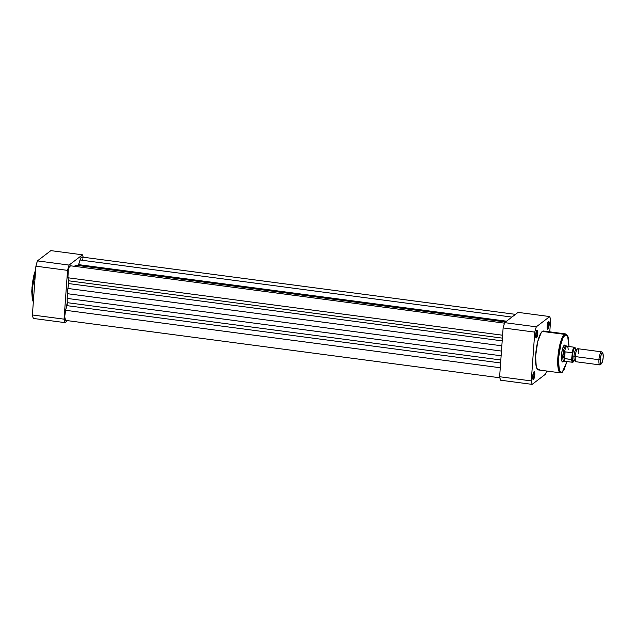 <?xml version="1.0" encoding="UTF-8"?>
<svg xmlns="http://www.w3.org/2000/svg" width="635" height="635" viewBox="0 0 635 635"><rect width="100%" height="100%" fill="white"/><g stroke="black" fill="none" stroke-linecap="round" stroke-linejoin="round"><path stroke-width="0.95" d="M33.369 301.506L32.393 287.949L35.536 271.256A19.629 4.818 97.5 0 0 33.369 301.506M35.639 269.796L31.941 287.734L33.345 301.768M82.51 254.81L69.072 265.073L67.556 270.367L64.056 319.159L64.945 322.62L67.532 320.643L64.945 322.62L33.29 318.437L32.401 314.976L64.056 319.159L67.556 270.367L35.901 266.184L32.401 314.976L35.901 266.184L37.417 260.882L69.072 265.073L82.51 254.81L50.856 250.627L37.417 260.882L50.856 250.627L82.51 254.81A38.862 9.533 -82.5 0 1 83.177 257.215L82.51 254.81M33.457 301.927L32.25 298.537L31.774 291.251L32.536 282.218L33.925 275.169M34.353 273.574L35.29 270.7M69.072 265.073L37.417 260.882A38.862 9.533 97.5 0 0 35.901 266.184L67.556 270.367A38.862 9.533 -82.5 0 1 69.072 265.073M64.056 319.159L32.401 314.976A38.862 9.533 97.5 0 0 33.29 318.437L64.945 322.62A38.862 9.533 -82.5 0 1 64.056 319.159M78.399 265.414A2.635 0.643 97.5 0 0 78.684 264.644L506.539 321.191L78.684 264.644L80.018 259.993L78.28 265.62M65.564 320.373L64.699 316.722L65.596 310.293L500.269 367.744L65.596 310.293A6.588 1.619 97.5 0 0 64.699 316.881A6.588 1.619 97.5 0 0 65.651 320.397L499.848 377.785M65.596 310.293L66.929 305.649L500.61 362.966L66.929 305.649A2.635 0.643 97.5 0 0 67.278 302.665L500.825 359.974L67.278 302.665L67.183 298.418A23.717 5.818 97.5 0 0 67.278 302.665L65.596 310.293M501.126 355.775L67.183 298.418L67.239 293.672L501.459 351.06L67.239 293.672L67.897 288.457L67.183 298.418L501.126 355.775M501.84 345.813L67.897 288.457L501.84 345.813M68.644 283.567A23.717 5.818 97.5 0 0 67.897 288.457L68.644 283.567A2.635 0.643 97.5 0 0 68.707 280.805L502.388 338.13L68.707 280.805L67.929 277.773L68.786 281.329L68.644 283.567L502.198 340.868L68.644 283.567M502.595 335.224L67.929 277.773L502.595 335.224M504.476 323.151L70.358 265.771A6.588 1.619 97.5 0 0 68.183 270.335A6.588 1.619 97.5 0 0 67.929 277.773L68.286 269.867L69.247 266.906L70.596 265.882M74.612 266.335L75.422 265.136L505.5 321.985L76.708 265.192L75.422 265.136L74.612 266.335M505.627 321.881L76.835 265.208A23.717 5.818 97.5 0 0 76.708 265.192L77.303 265.351M511.921 317.079L80.018 259.993L511.921 317.079M515.493 314.357L81.804 257.032A6.588 1.619 97.5 0 0 80.018 259.993L81.399 257.175L82.304 257.5M82.661 258.897L82.74 259.874M535.853 337.169A3.294 0.81 97.5 0 0 536.908 333.875A3.294 0.81 97.5 0 0 536.607 330.74A3.294 0.81 -82.5 0 1 536.908 333.875A3.294 0.81 -82.5 0 1 535.853 337.169L535.853 337.169A3.294 0.81 -82.5 0 1 535.75 337.225A3.294 0.81 97.5 0 0 535.853 337.169L536.44 337.891L535.853 337.169M536.996 330.216A3.953 0.968 -82.5 0 1 537.774 333.248A3.953 0.968 -82.5 0 1 536.44 337.891L535.773 337.336L535.734 334.097L537.194 330.137L537.75 331.256L537.702 334.01L536.44 337.891A3.953 0.968 -82.5 0 1 535.972 337.812A3.953 0.968 -82.5 0 1 535.757 333.931A3.953 0.968 -82.5 0 1 536.972 330.232L536.956 330.248A3.953 0.968 -82.5 0 1 536.996 330.216M532.876 378.73A3.294 0.81 97.5 0 0 533.932 375.444A3.294 0.81 97.5 0 0 533.63 372.3A3.294 0.81 -82.5 0 1 533.932 375.444A3.294 0.81 -82.5 0 1 532.876 378.73L532.876 378.73A3.294 0.81 -82.5 0 1 532.773 378.793A3.294 0.81 97.5 0 0 532.876 378.73L533.463 379.452L532.876 378.73M534.011 371.785A3.953 0.968 -82.5 0 1 534.797 374.809A3.953 0.968 -82.5 0 1 533.463 379.452L532.797 378.904L532.757 375.658L534.218 371.697L534.797 374.809L533.463 379.452A3.953 0.968 -82.5 0 1 532.995 379.373A3.953 0.968 -82.5 0 1 532.781 375.491A3.953 0.968 -82.5 0 1 533.995 371.792L533.979 371.808A3.953 0.968 -82.5 0 1 534.011 371.785M547.299 328.43A3.294 0.81 97.5 0 0 548.354 325.144A3.294 0.81 97.5 0 0 548.053 322.008A3.294 0.81 -82.5 0 1 548.354 325.144A3.294 0.81 -82.5 0 1 547.299 328.43L547.299 328.43A3.294 0.81 -82.5 0 1 547.195 328.493A3.294 0.81 97.5 0 0 547.299 328.43L547.886 329.16L547.299 328.43M548.442 321.485A3.953 0.968 -82.5 0 1 549.219 324.517A3.953 0.968 -82.5 0 1 547.886 329.16L547.219 328.605L547.179 325.366L548.64 321.397L549.196 322.516L549.148 325.279L547.886 329.16A3.953 0.968 -82.5 0 1 547.418 329.081A3.953 0.968 -82.5 0 1 547.203 325.191A3.953 0.968 -82.5 0 1 548.426 321.5A3.953 0.968 -82.5 0 1 548.442 321.485L548.442 321.485M563.602 361.291L562.316 361.831L561.705 360.593L561.61 353.576L562.547 348.837L563.88 345.67L564.777 344.988L565.785 346.369M539.583 369.522L537.678 369.61L536.273 366.776L535.599 356.322L537.758 341.479L541.266 332.565L542.314 331.414L564.475 334.343L561.483 339.376L558.268 353.266L558.109 368.157L560.538 372.856A19.629 4.818 -82.5 0 1 558.062 355.1A19.629 4.818 -82.5 0 1 564.475 334.343L542.314 331.414A19.629 4.818 97.5 0 0 535.908 352.171A19.629 4.818 97.5 0 0 538.377 369.927L560.538 372.856L562.189 372.34A0.659 0.619 -127.4 0 0 562.419 371.896C559.951 374.777 558.697 369.927 558.673 357.354C560.61 343.281 562.737 335.851 565.063 335.066A0.659 0.619 -127.4 0 0 564.475 334.343A19.629 4.818 -82.5 0 1 565.682 333.939L564.475 334.343A0.659 0.619 52.6 0 1 565.063 335.066L563.023 337.947L561.086 343.194L558.673 357.354L558.983 368.157L559.824 370.943L561.007 372.229L562.419 371.896L563.951 369.983L566.984 361.553L562.419 371.896A0.659 0.619 52.6 0 1 561.745 372.451A19.629 4.818 -82.5 0 1 560.538 372.856M549.735 316.563L536.297 326.827L535.519 329.398L534.773 332.121L531.281 380.913L532.17 384.373L545.608 374.118L546.537 371.007A38.862 9.533 -82.5 0 1 545.608 374.118L532.17 384.373L500.515 380.19L499.626 376.73L503.118 327.938L504.642 322.636L518.081 312.38L504.642 322.636L536.297 326.827L549.735 316.563L518.081 312.38L549.735 316.563A38.862 9.533 -82.5 0 1 550.624 320.024L549.735 316.563M549.775 331.835L550.624 320.024L549.775 331.835M568.992 346.535L568.452 338.257L567.674 335.764L565.682 333.939L543.52 331.01A19.629 4.818 97.5 0 0 542.314 331.414L543.782 331.073M503.118 327.938L499.626 376.73L531.281 380.913L534.773 332.121L503.118 327.938L534.773 332.121A38.862 9.533 -82.5 0 1 536.297 326.827L504.642 322.636A38.862 9.533 97.5 0 0 503.118 327.938M568.968 346.527L568.261 337.725L567.301 335.415L565.555 334.772L565.063 335.066L567.611 335.931L568.968 346.527M563.15 361.791A8.565 2.103 -82.5 0 1 562.134 361.625A8.565 2.103 -82.5 0 1 561.658 353.203A8.565 2.103 -82.5 0 1 564.301 345.202A8.565 2.103 -82.5 0 1 564.34 345.17M500.515 380.19L532.17 384.373A38.862 9.533 -82.5 0 1 531.281 380.913L499.626 376.73A38.862 9.533 97.5 0 0 500.515 380.19M578.803 353.893A6.588 1.619 97.5 0 0 576.842 349.742A6.588 1.619 97.5 0 0 575.278 356.584A1.77 0.405 4.1 0 0 573.992 356.148A5.469 1.341 97.5 0 0 574.81 360.45A5.469 1.341 -82.5 0 1 573.992 356.148A1.77 0.405 -175.9 0 1 575.278 356.584A6.588 1.619 97.5 0 0 575.461 360.688M575.445 349.345L574.667 348.29L573.619 349.425L572.111 356.164A1.77 0.405 -175.9 0 1 573.992 356.148A5.469 1.341 -82.5 0 1 576.104 349.607A5.469 1.341 97.5 0 0 573.992 356.148A1.77 0.405 4.1 0 0 572.111 356.164A6.588 1.619 -82.5 0 1 575 348.424M602.766 353.258A5.517 1.357 -82.5 0 1 603.202 357.378L602.504 361.49L601.345 363.855L600.416 363.085L600.25 359.624A5.517 1.357 -82.5 0 1 602.766 353.258L601.94 352.1A6.588 1.619 97.5 0 0 598.94 359.712L575.278 356.584A6.588 1.619 97.5 0 0 576.175 361.767L599.837 364.895A6.588 1.619 -82.5 0 1 598.94 359.712A6.588 1.619 97.5 0 0 600.273 364.736L601.369 363.839A5.517 1.357 -82.5 0 1 600.25 359.624L598.94 359.712L600.25 359.624L600.956 355.513L602.115 353.147L603.044 353.917L603.202 357.378A5.517 1.357 -82.5 0 1 601.369 363.839M561.904 361.212L563.975 361.482A7.906 1.937 -82.5 0 1 562.896 355.259L561.467 355.076L562.896 355.259L563.84 352.941L565.102 351.838L572.064 352.758L572.278 353.393L573.508 349.02L574.659 347.583L575.373 348.075L575.802 349.829M574.524 359.926L573.087 362.061L572.191 361.109L572.278 353.393L571.579 359.553L564.618 358.632L565.102 351.838L564.618 358.632L564.698 351.933L564.229 358.473L562.896 355.259A7.906 1.937 97.5 0 0 564.118 361.482L565.253 361.299A7.572 1.857 -82.5 0 1 564.047 358.18A7.572 1.857 97.5 0 0 565.118 361.307L572.627 362.299A7.572 1.857 -82.5 0 1 571.579 359.553L564.229 358.473L562.896 355.259L564.475 352.234A7.572 1.857 -82.5 0 1 567.238 346.321A7.572 1.857 -82.5 0 1 568.182 349.409L568.325 349.163M573.897 360.632A6.588 1.619 -82.5 0 1 572.111 356.164L572.516 360.886L573.08 361.355L574.119 360.212M567.238 346.321L566.182 345.853A7.906 1.937 97.5 0 0 562.896 355.259A7.906 1.937 -82.5 0 1 566.047 345.813L563.975 345.535M574.611 347.274L567.103 346.281A7.572 1.857 97.5 0 0 564.475 352.234L565.102 351.838L572.064 352.758A7.572 1.857 -82.5 0 1 574.611 347.274L575.778 349.496M574.572 347.274A7.572 1.857 97.5 0 0 572.064 352.758L572.278 353.393A7.31 1.794 -82.5 0 1 574.151 347.94A7.31 1.794 -82.5 0 1 575.747 349.401M574.31 360.466A7.31 1.794 -82.5 0 1 571.873 358.989L571.81 359.331M571.579 359.553A7.572 1.857 97.5 0 0 572.667 362.299M598.94 359.712A6.588 1.619 -82.5 0 1 601.567 351.838L577.898 348.71A6.588 1.619 97.5 0 0 575.278 356.584L598.94 359.712M33.33 302.054L32.29 299.014L31.75 291.425L32.369 283.313L33.861 275.312L35.647 269.661M562.189 372.34L567.007 361.553M575.548 360.91L573.834 360.68L574.238 359.974M577.072 349.377L575.358 349.147L575.564 349.941M572.627 362.299L574.326 360.458"/></g></svg>
